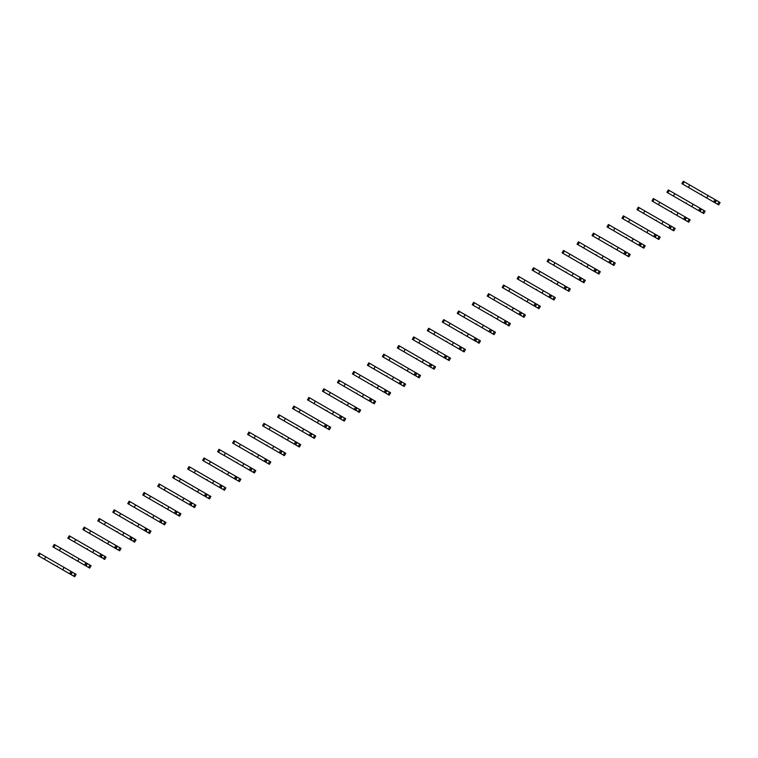 <?xml version="1.0" encoding="UTF-8"?>
<svg xmlns="http://www.w3.org/2000/svg" width="758" height="758" viewBox="0 0 758 758"><rect width="100%" height="100%" fill="white"/><g stroke="black" fill="none" stroke-linecap="round" stroke-linejoin="round"><path stroke-width="1.14" d="M701.406 194.238L701.226 194.815L697.474 192.646M701.226 194.815L715.713 203.172L715.306 202.263L716.102 200.889L717.096 200.794L684.199 181.797L683.29 181.276L681.906 183.654L685.308 185.625M717.636 204.281L719.01 201.903L720.1 202.528L718.726 204.916L715.713 203.172M719.01 201.903L717.096 200.794M689.771 185.018L688.397 187.406L706.74 197.999L714.671 202.576L716.045 200.188M690.197 188.439L681.906 183.654M713.581 201.941L714.955 199.562M706.74 197.999L708.114 195.611M686.426 202.888L686.255 203.457L682.503 201.296M686.255 203.457L700.743 211.823L700.326 210.913L701.122 209.54L702.116 209.435L668.31 189.917L666.936 192.305L670.328 194.266M702.657 212.932L704.03 210.544L705.12 211.179L703.746 213.557L700.743 211.823M704.03 210.544L702.116 209.435M674.791 193.669L673.417 196.047L698.601 210.591L699.691 211.217L701.065 208.838M675.217 197.089L666.936 192.305M698.601 210.591L699.975 208.204M691.76 206.64L693.144 204.253M671.455 211.539L671.275 212.107L667.523 209.938M687.677 221.573L689.06 219.195L690.15 219.82L688.766 222.208L685.763 220.474L685.355 219.564L686.142 218.181L687.136 218.086L659.82 202.31L653.33 198.568L651.956 200.955L655.357 202.917M689.06 219.195L687.136 218.086M659.82 202.31L658.437 204.698L684.711 219.867L686.094 217.48M685.763 220.474L671.275 212.107M660.237 205.74L651.956 200.955M683.631 219.233L685.005 216.854M676.79 215.291L678.164 212.903M656.475 220.18L656.295 220.749L652.543 218.588M656.295 220.749L670.783 229.115L670.375 228.205L671.171 226.832L672.166 226.737L670.025 225.496L638.35 207.209L636.976 209.596L640.377 211.558M672.706 230.224L674.08 227.836L675.17 228.471L673.796 230.849L670.783 229.115M674.08 227.836L672.166 226.737M644.84 210.961L643.466 213.339L668.651 227.883L669.74 228.509L671.114 226.13M645.266 214.381L636.976 209.596M668.651 227.883L670.025 225.496M661.81 223.932L663.184 221.554M641.495 228.831L641.315 229.399L637.573 227.229M641.315 229.399L655.812 237.766L655.395 236.856L656.191 235.482L657.186 235.378L648.213 230.195L623.379 215.859L621.996 218.247L625.397 220.208M657.726 238.874L659.1 236.487L660.19 237.112L658.816 239.5L655.812 237.766M659.1 236.487L657.186 235.378M629.86 219.602L628.486 221.99L653.671 236.534L654.76 237.159L656.134 234.772M630.286 223.032L621.996 218.247M653.671 236.534L655.045 234.146M646.83 232.583L648.213 230.195M626.525 237.472L626.345 238.05L622.593 235.88M626.345 238.05L640.832 246.407L640.425 245.497L641.211 244.123L642.206 244.029L641.164 243.422L608.399 224.51L607.025 226.888L610.427 228.859M642.746 247.515L644.129 245.137L645.219 245.763L643.836 248.15L640.832 246.407M644.129 245.137L642.206 244.029M614.89 228.253L613.506 230.64L639.78 245.81L641.164 243.422M615.307 231.673L607.025 226.888M638.691 245.175L640.074 242.797M631.859 241.233L633.233 238.846M611.545 246.123L611.365 246.691L607.613 244.531M611.365 246.691L625.852 255.058L625.445 254.148L626.241 252.774L627.236 252.67L593.419 233.151L592.045 235.539L595.447 237.5M627.776 256.166L629.149 253.778L630.239 254.413L628.865 256.791L625.852 255.058M629.149 253.778L627.236 252.67M599.91 236.903L598.536 239.282L623.72 253.826L624.81 254.451L626.184 252.073M600.336 240.324L592.045 235.539M623.72 253.826L625.094 251.438M616.879 249.875L618.253 247.487M596.565 254.773L596.385 255.342L592.642 253.172M596.385 255.342L610.882 263.708L610.465 262.799L611.261 261.415L612.256 261.321L579.358 242.323L578.449 241.802L577.065 244.19L580.467 246.151M612.796 264.807L614.17 262.429L615.259 263.054L613.885 265.442L610.882 263.708M614.17 262.429L612.256 261.321M584.93 245.545L583.556 247.932L601.899 258.525L609.83 263.102L611.204 260.714M585.356 248.975L577.065 244.19M608.74 262.467L610.114 260.089M601.899 258.525L603.283 256.138M581.594 263.414L581.414 263.983L577.662 261.823M581.414 263.983L595.902 272.349L595.485 271.44L596.281 270.066L597.276 269.971L595.144 268.73L563.469 250.443L562.095 252.831L565.496 254.792M597.816 273.458L599.199 271.07L600.289 271.705L598.905 274.083L595.902 272.349M599.199 271.07L597.276 269.971M569.959 254.195L568.576 256.574L593.76 271.118L594.85 271.743L596.233 269.365M570.376 257.616L562.095 252.831M593.76 271.118L595.144 268.73M586.929 267.167L588.303 264.788M566.614 272.065L566.444 272.643L562.682 270.464M582.845 282.109L584.219 279.721L585.309 280.346L583.935 282.734L580.922 281L580.514 280.09L581.31 278.717L582.305 278.612L548.489 259.094L547.115 261.482L550.516 263.443M584.219 279.721L582.305 278.612M554.979 262.837L553.605 265.224L578.79 279.768L579.879 280.394L581.253 278.006M580.922 281L566.434 272.634M555.406 266.266L547.115 261.482M578.79 279.768L580.164 277.381M571.949 275.817L573.323 273.43M551.635 280.706L551.454 281.284L547.712 279.115M551.454 281.284L565.951 289.641L565.534 288.732L566.33 287.358L567.325 287.263L533.518 267.745L532.135 270.123L535.536 272.084M567.865 290.75L569.239 288.372L570.329 288.997L568.955 291.385L565.951 289.641M569.239 288.372L567.325 287.263M539.999 271.487L538.625 273.875L556.969 284.468L564.9 289.044L566.273 286.657M540.426 274.908L532.135 270.123M563.81 288.41L565.184 286.031M556.969 284.468L558.352 282.08M536.664 289.357L536.484 289.926L532.732 287.765M536.484 289.926L550.971 298.292L550.554 297.382L551.35 296.008L552.345 295.904L551.303 295.298L518.538 276.386L517.164 278.773L520.566 280.735M552.885 299.401L554.269 297.013L555.358 297.648L553.975 300.026L550.971 298.292M554.269 297.013L552.345 295.904M525.029 280.138L523.645 282.516L548.83 297.06L549.92 297.686L551.303 295.298M525.446 283.558L517.164 278.773M548.83 297.06L550.213 294.673M541.998 293.109L543.372 290.721M521.684 298.008L521.504 298.576L517.752 296.406M521.504 298.576L535.991 306.943L535.584 306.033L536.38 304.65L537.375 304.555L503.558 285.036L502.184 287.424L505.586 289.385M537.915 308.042L539.289 305.663L540.378 306.289L539.004 308.677L535.991 306.943M539.289 305.663L537.375 304.555M510.049 288.779L508.675 291.167L527.018 301.76L534.949 306.336L536.323 303.949M510.475 292.2L502.184 287.424M533.859 305.701L535.233 303.323M527.018 301.76L528.392 299.372M506.704 306.649L506.524 307.217L502.772 305.057M506.524 307.217L521.021 315.584L520.604 314.674L521.4 313.3L522.395 313.206L488.588 293.678L487.205 296.065L490.606 298.027M522.935 316.692L524.309 314.305L525.398 314.94L524.024 317.318L521.021 315.584M524.309 314.305L522.395 313.206M495.069 297.43L493.695 299.808L518.879 314.352L519.969 314.977L521.343 312.599M495.495 300.85L487.205 296.065M518.879 314.352L520.253 311.964M512.038 310.401L513.422 308.023M491.724 315.3L491.563 315.878L487.801 313.698M507.955 325.343L509.338 322.955L510.418 323.581L509.044 325.968L507.955 325.343L505.624 323.325L506.42 321.951L507.415 321.847L506.372 321.24L473.608 302.328L472.234 304.716L475.636 306.677M509.338 322.955L507.415 321.847M480.098 306.071L478.715 308.459L503.899 323.003L504.989 323.628L506.372 321.24M506.041 324.234L491.554 315.868M480.515 309.501L472.234 304.716M503.899 323.003L505.283 320.615M497.068 319.052L498.442 316.664M476.754 323.941L476.574 324.519L472.821 322.349M476.574 324.519L491.061 332.876L490.653 331.966L491.449 330.592L492.435 330.497L491.392 329.891L458.628 310.979L457.254 313.357L460.656 315.319M492.984 333.984L494.358 331.606L495.448 332.231L494.074 334.619L491.061 332.876M494.358 331.606L492.435 330.497M465.118 314.722L463.744 317.109L482.088 327.702L490.019 332.279L491.392 329.891M465.545 318.142L457.254 313.357M488.929 331.644L490.303 329.266M482.088 327.702L483.462 325.315M461.774 332.591L461.603 333.169L457.841 331M478.004 342.635L479.378 340.247L480.468 340.882L479.094 343.26L478.004 342.635L475.673 340.617L476.469 339.243L477.464 339.139L468.491 333.956L443.657 319.62L442.274 322.008L445.676 323.969M479.378 340.247L477.464 339.139M450.138 323.372L448.764 325.75L473.949 340.295L475.039 340.92L476.412 338.532M476.09 341.526L461.594 333.16M450.565 326.793L442.274 322.008M473.949 340.295L475.323 337.907M467.108 336.344L468.491 333.956M446.794 341.242L446.623 341.811L442.871 339.641M463.024 351.276L464.408 348.898L465.488 349.523L464.114 351.911L461.11 350.177L460.693 349.267L461.489 347.884L462.484 347.789L429.587 328.792L428.677 328.271L427.304 330.659L430.696 332.62M464.408 348.898L462.484 347.789M435.168 332.013L433.784 334.401L460.059 349.571L461.442 347.183M461.11 350.177L446.623 341.811M435.585 335.434L427.304 330.659M458.969 348.936L460.352 346.558M452.138 344.994L453.511 342.607M431.823 349.883L431.653 350.461L427.891 348.292M448.054 359.927L449.428 357.539L450.517 358.174L449.134 360.552L446.13 358.818L445.723 357.909L446.519 356.535L447.504 356.44L413.697 336.912L412.324 339.3L415.725 341.261M449.428 357.539L447.504 356.44M420.188 340.664L418.814 343.042L443.999 357.587L445.088 358.212L446.462 355.834M446.13 358.818L431.643 350.452M420.614 344.085L412.324 339.3M443.999 357.587L445.372 355.199M437.158 353.635L438.531 351.257M416.843 358.534L416.663 359.103L412.911 356.933M416.663 359.103L431.15 367.469L430.743 366.559L431.539 365.185L432.534 365.081L423.561 359.898L398.727 345.563L397.344 347.95L400.745 349.912M433.074 368.577L434.448 366.19L435.537 366.815L434.163 369.203L431.15 367.469M434.448 366.19L432.534 365.081M405.208 349.305L403.834 351.693L429.019 366.237L430.108 366.863L431.482 364.475M405.634 352.735L397.344 347.95M429.019 366.237L430.392 363.849M422.178 362.286L423.561 359.898M401.863 367.175L401.693 367.753L397.941 365.583M401.693 367.753L416.18 376.11L415.763 375.201L416.559 373.827L417.554 373.732L415.422 372.491L383.747 354.213L382.373 356.592L385.765 358.553M418.094 377.219L419.468 374.84L420.557 375.466L419.183 377.854L416.18 376.11M419.468 374.84L417.554 373.732M390.237 357.956L388.854 360.344L415.128 375.513L416.512 373.125M390.654 361.376L382.373 356.592M414.039 374.878L415.422 372.491M407.207 370.927L408.581 368.549M386.893 375.826L386.713 376.394L382.961 374.234M386.713 376.394L401.2 384.761L400.793 383.851L401.579 382.477L402.574 382.373L401.532 381.767L368.767 362.855L367.393 365.242L370.795 367.204M403.114 385.869L404.497 383.482L405.587 384.116L404.204 386.495L401.2 384.761M404.497 383.482L402.574 382.373M375.257 366.597L373.884 368.985L399.068 383.529L400.158 384.154L401.532 381.767M375.684 370.027L367.393 365.242M399.068 383.529L400.442 381.141M392.227 379.578L393.601 377.19M371.913 384.477L371.733 385.045L367.981 382.875M371.733 385.045L386.22 393.411L385.813 392.492L386.608 391.119L387.603 391.024L354.706 372.026L353.796 371.505L352.413 373.884L355.815 375.854M388.143 394.511L389.517 392.132L390.607 392.758L389.233 395.145L386.22 393.411M389.517 392.132L387.603 391.024M360.277 375.248L358.904 377.636L377.247 388.229L385.178 392.805L386.552 390.417M360.704 378.668L352.413 373.884M384.088 392.17L385.462 389.792M377.247 388.229L378.63 385.841M356.933 393.118L356.762 393.686L353.01 391.526M356.762 393.686L371.249 402.053L370.833 401.143L371.628 399.769L372.623 399.665L338.817 380.146L337.443 382.534L340.835 384.495M373.163 403.161L374.537 400.774L375.627 401.408L374.253 403.787L371.249 402.053M374.537 400.774L372.623 399.665M345.307 383.899L343.924 386.277L370.198 401.446L371.572 399.068M345.724 387.319L337.443 382.534M369.108 400.821L370.491 398.433M362.277 396.87L363.651 394.492M341.962 401.768L341.792 402.346L338.03 400.167M358.183 411.812L359.567 409.424L360.656 410.05L359.273 412.437L358.183 411.812L355.862 409.794L356.648 408.41L357.643 408.316L323.837 388.797L322.463 391.185L325.864 393.146M359.567 409.424L357.643 408.316M330.327 392.54L328.953 394.927L354.138 409.472L355.227 410.097L356.601 407.709M356.269 410.703L341.782 402.337M330.753 395.97L322.463 391.185M354.138 409.472L355.511 407.084M347.297 405.521L348.671 403.133M326.982 410.41L326.802 410.978L323.05 408.818M326.802 410.978L341.289 419.345L340.882 418.435L341.678 417.061L342.673 416.966L340.531 415.725L308.866 397.448L307.483 399.826L310.884 401.787M343.213 420.453L344.587 418.075L345.676 418.7L344.303 421.088L341.289 419.345M344.587 418.075L342.673 416.966M315.347 401.19L313.973 403.578L340.247 418.748L341.621 416.36M315.773 404.611L307.483 399.826M339.158 418.113L340.531 415.725M332.317 414.162L333.691 411.784M312.002 419.06L311.832 419.629L308.08 417.469M311.832 419.629L326.319 427.995L325.902 427.086L326.698 425.712L327.693 425.608L293.886 406.089L292.512 408.477L295.904 410.438M328.233 429.104L329.607 426.716L330.696 427.341L329.323 429.729L326.319 427.995M329.607 426.716L327.693 425.608M300.367 409.832L298.993 412.219L324.178 426.763L325.267 427.389L326.641 425.001M300.793 413.262L292.512 408.477M324.178 426.763L325.561 424.376M317.337 422.812L318.72 420.425M297.032 427.711L296.852 428.279L293.1 426.11M296.852 428.279L311.339 436.646L310.932 435.727L311.718 434.353L312.713 434.258L311.671 433.652L278.906 414.74L277.532 417.118L280.934 419.089M313.253 437.745L314.636 435.367L315.726 435.992L314.343 438.38L311.339 436.646M314.636 435.367L312.713 434.258M285.396 418.482L284.013 420.87L310.287 436.039L311.671 433.652M285.813 421.903L277.532 417.118M309.207 435.405L310.581 433.026M302.366 431.463L303.74 429.075M282.052 436.352L281.872 436.921L278.12 434.76M281.872 436.921L296.359 445.287L295.952 444.377L296.748 443.004L297.742 442.899L263.926 423.381L262.552 425.769L265.954 427.73M298.282 446.396L299.656 444.008L300.746 444.643L299.372 447.021L296.359 445.287M299.656 444.008L297.742 442.899M270.416 427.133L269.043 429.511L294.227 444.055L295.317 444.681L296.691 442.302M270.843 430.553L262.552 425.769M294.227 444.055L295.601 441.668M287.386 440.104L288.76 437.726M267.072 445.003L266.901 445.571L263.149 443.402M266.901 445.571L281.389 453.938L280.972 453.028L281.768 451.645L282.762 451.55L248.956 432.032L247.582 434.419L250.974 436.381M283.303 455.046L284.676 452.659L285.766 453.284L284.392 455.672L281.389 453.938M284.676 452.659L282.762 451.55M255.437 435.774L254.063 438.162L279.247 452.706L280.337 453.331L281.711 450.944M255.863 439.204L247.582 434.419M279.247 452.706L280.621 450.318M272.406 448.755L273.79 446.367M252.101 453.644L251.921 454.213L248.169 452.052M251.921 454.213L266.409 462.579L266.001 461.669L266.788 460.296L267.782 460.201L265.651 458.96L233.976 440.682L232.602 443.06L236.003 445.022M268.323 463.688L269.706 461.309L270.796 461.935L269.412 464.322L266.409 462.579M269.706 461.309L267.782 460.201M240.466 444.425L239.083 446.813L265.357 461.973L266.74 459.594M240.883 447.845L232.602 443.06M264.267 461.347L265.651 458.96M257.436 457.396L258.81 455.018M237.121 462.295L236.951 462.873L233.189 460.693M253.352 472.338L254.726 469.951L255.816 470.576L254.442 472.964L251.429 471.23L251.021 470.32L251.817 468.946L252.812 468.842L218.996 449.323L217.622 451.711L221.023 453.672M254.726 469.951L252.812 468.842M225.486 453.066L224.112 455.454L249.297 469.998L250.386 470.623L251.76 468.236M251.429 471.23L236.941 462.863M225.912 456.496L217.622 451.711M249.297 469.998L250.671 467.61M242.456 466.047L243.83 463.659M222.141 470.945L221.961 471.514L218.219 469.344M238.372 480.979L239.746 478.601L240.836 479.227L239.462 481.614L236.458 479.88L236.041 478.961L236.837 477.587L237.832 477.493L204.935 458.495L204.025 457.974L202.642 460.352L206.043 462.323M239.746 478.601L237.832 477.493M210.506 461.717L209.132 464.104L227.476 474.697L235.406 479.274L236.78 476.886M236.458 479.88L221.961 471.514M210.932 465.137L202.642 460.352M234.317 478.639L235.691 476.261M227.476 474.697L228.859 472.31M207.171 479.587L206.991 480.155L203.239 477.995M206.991 480.155L221.478 488.522L221.071 487.612L221.857 486.238L222.852 486.134L220.72 484.902L189.045 466.615L187.671 469.003L191.073 470.964M223.392 489.63L224.775 487.242L225.865 487.877L224.482 490.255L221.478 488.522M224.775 487.242L222.852 486.134M195.536 470.367L194.152 472.746L219.337 487.29L220.426 487.915L221.81 485.537M195.952 473.788L187.671 469.003M219.337 487.29L220.72 484.902M212.505 483.339L213.879 480.96M192.191 488.237L192.011 488.806L188.259 486.636M192.011 488.806L206.498 497.172L206.091 496.263L206.887 494.879L207.882 494.785L174.984 475.787L174.065 475.266L172.691 477.654L176.093 479.615M208.422 498.281L209.795 495.893L210.885 496.518L209.511 498.906L206.498 497.172M209.795 495.893L207.882 494.785M180.556 479.009L179.182 481.396L204.366 495.94L205.456 496.566L206.83 494.178M180.982 482.439L172.691 477.654M204.366 495.94L205.74 493.553M197.525 491.989L198.899 489.602M177.211 496.878L177.031 497.447L173.288 495.287M177.031 497.447L191.528 505.813L191.111 504.904L191.907 503.53L192.902 503.435L190.76 502.194L159.095 483.917L157.711 486.295L161.113 488.256M193.442 506.922L194.815 504.534L195.905 505.169L194.531 507.557L191.528 505.813M194.815 504.534L192.902 503.435M165.576 487.659L164.202 490.047L190.476 505.207L191.85 502.829M166.002 491.08L157.711 486.295M189.386 504.582L190.76 502.194M182.545 500.631L183.929 498.252M162.24 505.529L162.06 506.098L158.308 503.928M162.06 506.098L176.548 514.464L176.131 513.554L176.927 512.181L177.922 512.076L176.879 511.47L144.115 492.558L142.741 494.946L146.142 496.907M178.462 515.573L179.845 513.185L180.935 513.81L179.551 516.198L176.548 514.464M179.845 513.185L177.922 512.076M150.605 496.3L149.222 498.688L174.406 513.232L175.496 513.858L176.879 511.47M151.022 499.73L142.741 494.946M174.406 513.232L175.79 510.845M167.575 509.281L168.949 506.894M147.26 514.18L147.08 514.748L143.328 512.579M147.08 514.748L161.568 523.115L161.16 522.196L161.956 520.822L162.951 520.727L130.054 501.73L129.135 501.209L127.761 503.587L131.162 505.558M163.491 524.214L164.865 521.836L165.955 522.461L164.581 524.849L161.568 523.115M164.865 521.836L162.951 520.727M135.625 504.951L134.251 507.339L152.595 517.932L160.525 522.508L161.899 520.121M136.052 508.372L127.761 503.587M159.436 521.874L160.81 519.495M152.595 517.932L153.969 515.544M132.28 522.821L132.11 523.399L128.348 521.229M148.511 532.865L149.885 530.477L150.975 531.112L149.601 533.49L146.597 531.756L146.18 530.846L146.976 529.472L147.971 529.368L114.164 509.85L112.781 512.237L116.182 514.199M149.885 530.477L147.971 529.368M120.645 513.602L119.271 515.98L144.456 530.524L145.545 531.15L146.919 528.771M146.597 531.756L132.1 523.39M121.072 517.022L112.781 512.237M144.456 530.524L145.83 528.136M137.615 526.573L138.998 524.195M117.31 531.472L117.13 532.04L113.378 529.87M133.531 541.515L134.915 539.128L136.004 539.753L134.621 542.141L133.531 541.515L131.2 539.497L131.996 538.114L132.991 538.019L99.184 518.5L97.81 520.888L101.212 522.849M134.915 539.128L132.991 538.019M105.675 522.243L104.291 524.631L129.476 539.175L130.566 539.8L131.949 537.413M131.617 540.407L117.13 532.04M106.092 525.673L97.81 520.888M129.476 539.175L130.859 536.787M122.644 535.224L124.018 532.836M102.33 540.113L102.15 540.681L98.398 538.521M102.15 540.681L116.637 549.048L116.23 548.138L117.026 546.764L118.021 546.67L115.879 545.428L84.204 527.151L82.83 529.529L86.232 531.491M118.561 550.156L119.935 547.769L121.024 548.404L119.65 550.791L116.637 549.048M119.935 547.769L118.021 546.67M90.695 530.894L89.321 533.272L114.505 547.816L115.595 548.441L116.969 546.063M91.121 534.314L82.83 529.529M114.505 547.816L115.879 545.428M107.664 543.865L109.038 541.487M87.35 548.764L87.179 549.342L83.418 547.162M103.581 558.807L104.955 556.419L106.044 557.045L104.67 559.432L103.581 558.807L101.25 556.789L102.046 555.415L103.041 555.311L94.068 550.128L69.234 535.792L67.85 538.18L71.252 540.141M104.955 556.419L103.041 555.311M75.715 539.535L74.341 541.923L99.525 556.467L100.615 557.092L101.989 554.704M101.667 557.699L87.17 549.332M76.141 542.965L67.85 538.18M99.525 556.467L100.899 554.079M92.684 552.516L94.068 550.128M72.37 557.414L72.2 557.983L68.447 555.813M72.2 557.983L86.687 566.349L86.27 565.43L87.066 564.056L88.061 563.961L55.163 544.964L54.254 544.443L52.88 546.821L56.272 548.792M88.601 567.448L89.984 565.07L91.064 565.695L89.69 568.083L86.687 566.349M89.984 565.07L88.061 563.961M60.744 548.186L59.361 550.573L85.635 565.743L87.018 563.355M61.161 551.606L52.88 546.821M84.545 565.108L85.929 562.73M77.714 561.166L79.088 558.779M57.4 566.055L57.229 566.633L53.467 564.464M73.63 576.099L75.004 573.711L76.094 574.346L74.71 576.724L71.707 574.99L71.299 574.081L72.095 572.707L73.081 572.603L39.274 553.084L37.9 555.472L41.302 557.433M75.004 573.711L73.081 572.603M45.764 556.836L44.39 559.215L69.575 573.759L70.665 574.384L72.038 572.006M71.707 574.99L57.22 566.624M46.191 560.257L37.9 555.472M69.575 573.759L70.949 571.371M62.734 569.808L64.108 567.429M682.816 184.185L684.199 181.797M667.845 192.826L669.219 190.447M652.865 201.476L654.239 199.089M637.885 210.127L639.269 207.739M622.915 218.768L624.289 216.39M607.935 227.419L609.309 225.031M592.955 236.06L594.338 233.682M577.984 244.711L579.358 242.323M563.005 253.361L564.378 250.974M548.025 262.003L549.408 259.624M533.054 270.653L534.428 268.266M518.074 279.295L519.448 276.916M503.094 287.945L504.468 285.558M488.124 296.596L489.497 294.208M473.144 305.237L474.517 302.859M458.164 313.888L459.538 311.5M443.184 322.529L444.567 320.151M428.213 331.18L429.587 328.792M413.233 339.83L414.607 337.443M398.253 348.472L399.637 346.093M383.283 357.122L384.657 354.735M368.303 365.763L369.677 363.385M353.323 374.414L354.706 372.026M338.352 383.065L339.726 380.677M323.372 391.706L324.746 389.328M308.392 400.357L309.776 397.969M293.422 408.998L294.796 406.62M278.442 417.649L279.816 415.261M263.462 426.299L264.845 423.911M248.491 434.94L249.865 432.562M233.511 443.591L234.885 441.203M218.531 452.232L219.915 449.854M203.561 460.883L204.935 458.495M188.581 469.534L189.955 467.146M173.601 478.175L174.984 475.787M158.63 486.825L160.004 484.438M143.65 495.467L145.024 493.088M128.671 504.117L130.054 501.73M113.7 512.768L115.074 510.38M98.72 521.409L100.094 519.022M83.74 530.06L85.114 527.672M68.76 538.701L70.143 536.323M53.79 547.352L55.163 544.964M38.81 556.002L40.183 553.615"/></g></svg>
